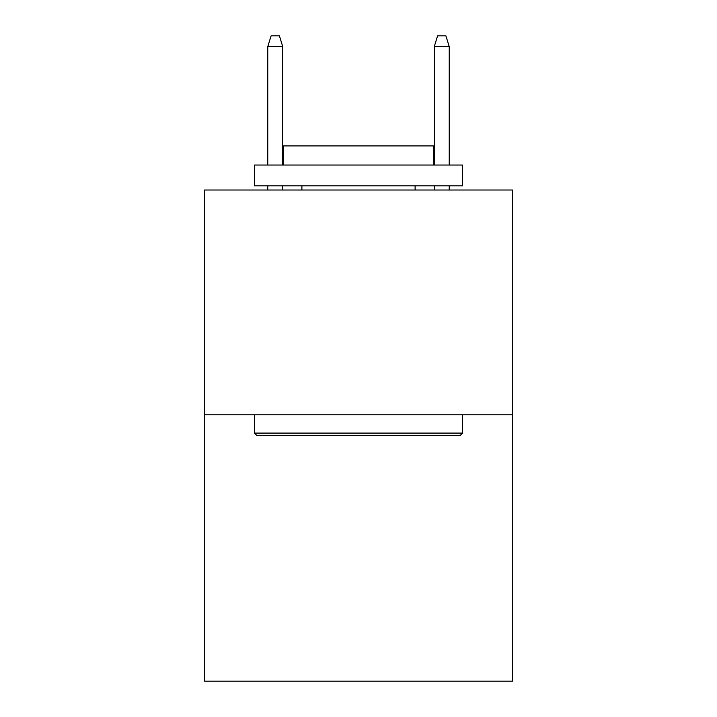 <?xml version="1.0" encoding="UTF-8"?>
<svg xmlns="http://www.w3.org/2000/svg" width="717" height="717" viewBox="0 0 717 717"><rect width="100%" height="100%" fill="white"/><g stroke="black" fill="none" stroke-linecap="round" stroke-linejoin="round"><path stroke-width="1.08" d="M512.503 414.776L512.503 190.014L204.497 190.014L204.497 681.15L512.503 681.15L512.503 414.776L204.497 414.776M460.054 435.586L256.946 435.586L254.445 433.086L462.555 433.086L460.054 435.586M254.445 165.044L462.555 165.044L462.555 185.855L254.445 185.855L254.445 165.044M433.418 165.044L433.418 145.901L283.582 145.901L283.582 165.044M254.445 414.776L254.445 433.086M462.555 414.776L462.555 433.086M301.893 185.855L301.893 190.014M415.107 185.855L415.107 190.014M282.749 165.044L282.749 46.668L267.764 46.668L267.764 165.044M267.764 185.855L267.764 190.014M282.749 185.855L282.749 190.014M267.764 46.668L271.098 35.85L279.415 35.85L282.749 46.668M434.251 46.668L437.585 35.85L445.902 35.85L449.236 46.668L434.251 46.668L434.251 165.044M434.251 185.855L434.251 190.014M449.236 46.668L449.236 165.044M449.236 185.855L449.236 190.014"/></g></svg>
